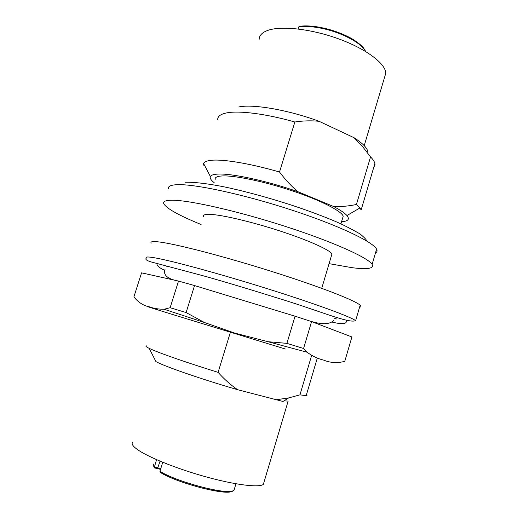 <?xml version="1.0" encoding="UTF-8"?>
<svg xmlns="http://www.w3.org/2000/svg" width="518" height="518" viewBox="0 0 518 518"><rect width="100%" height="100%" fill="white"/><g stroke="black" fill="none" stroke-linecap="round" stroke-linejoin="round"><path stroke-width="0.78" d="M132.867 441.971C131.177 443.466 132.472 445.83 136.765 449.061C146.872 456.649 176.055 468.55 205.465 476.709C234.9 484.893 258.812 487.82 263.325 484.434L264.115 481.772M283.974 400.848L288.137 401.113L263.325 484.434M146.406 345.856C145.247 346.05 146.18 346.879 149.216 348.355L155.937 361.635L158.508 362.885C170.157 368.35 205.109 380.27 237.574 389.685L283.003 401.456L288.707 397.915L299.948 394.858L306.19 395.642C307.187 395.584 307.284 395.247 306.481 394.645M275.641 399.851L288.707 397.915M230.536 331.792L218.097 372.351C224.041 379.059 230.536 384.835 237.574 389.685M299.948 394.858L311.648 355.4M149.216 348.355L152.104 349.663C162.522 354.189 188.571 363.196 218.097 372.351M151.198 243.136C150.065 241.569 152.784 241.187 159.35 241.99C176.217 244.023 224.365 256.475 272.06 271.561C319.8 286.635 355.736 300.68 360.159 305.244C361.247 306.306 361.059 306.96 359.583 307.213M203.587 216.537C202.914 214.899 205.128 214.18 210.23 214.374C222.248 214.853 252.039 221.859 280.251 231.073C308.501 240.287 329.752 249.89 331.967 253.949L331.397 255.847M201.088 224.501C178.917 215.449 166.479 208.514 163.766 203.691C162.892 201.353 165.844 200.201 172.624 200.233C190.041 200.265 238.397 211.214 285.748 226.541C333.145 241.848 368.324 257.776 372.125 264.387C374.171 268.589 367.437 269.677 351.929 267.664L329.072 263.656M215.184 179.571C214.672 177.434 217.029 176.224 222.261 175.945C234.583 175.291 264.465 181.52 292.482 190.902C320.538 200.272 341.362 210.936 343.214 216.181L342.43 218.797M214.199 182.712C210.949 180.134 209.68 178.069 210.399 176.521C211.104 175.142 213.546 174.333 217.715 174.106C231.093 173.161 266.524 180.737 297.753 191.641L333.514 206.462C340.287 210.01 344.768 213.034 346.956 215.54C349.941 219.198 348.141 221.264 341.556 221.736M333.514 206.462C339.957 206.915 347.597 206.261 356.423 204.506L359.958 207.945L361.143 209.965L374.89 163.513L375.026 164.374L373.504 168.195M356.423 204.506L370.538 156.915L362.781 146.84L354.079 137.73L319.12 121.309C311.091 120.5 303.004 120.726 294.859 122.002L279.526 172.015C285.075 179.409 291.148 185.956 297.753 191.641M203.814 163.947L203.451 165.112L203.58 163.5C204.299 161.765 207.019 160.677 211.732 160.256C223.685 159.117 250.505 163.591 279.526 172.015M238.772 106.973C252.745 103.814 288.332 109.894 319.12 121.309M354.079 137.73C362.84 143.382 367.437 148.142 367.871 152.007M217.728 119.872C217.43 116.492 220.396 114.174 226.638 112.905C238.966 110.392 265.967 113.759 294.859 122.002M370.538 156.915C372.992 159.376 374.443 161.577 374.89 163.513M259.136 39.472C259.22 35.489 262.121 32.459 267.825 30.387C281.255 25.557 311.467 28.911 338.759 38.908C366.096 48.867 385.34 63.436 385.832 73.07L384.252 78.38M320.228 27.376C312.477 25.939 305.853 25.557 300.362 26.211L298.763 26.865L298.109 28.969M232.051 491.342L231.572 491.53C224.21 495.247 178.173 483.203 161.189 472.94L160.269 472.371L159.933 471.322L162.736 462.27M160.548 469.347L154.222 467.644L156.572 459.667M323.731 360.139C330.329 362.872 337.341 363.28 344.768 361.35L351.91 336.959L311.577 321.613L295.059 316.194L286.907 343.363L303.574 348.491L306.999 352.208C312.425 356.151 318.007 358.799 323.731 360.139M204.487 322.526L164.057 309.233C158.858 309.285 154.092 308.521 149.767 306.934C143.525 305.756 138.235 302.408 133.897 296.898L141.563 272.844L178.516 281.067L170.144 307.711L186.111 312.555L204.487 322.526L234.822 333.119L267.948 341.705L286.907 343.363M186.111 312.555L194.541 285.567L178.516 281.067M194.541 285.567L295.059 316.194M164.057 309.233L170.144 307.711M303.574 348.491L311.577 321.613M167.832 266.757L164.361 265.307M355.639 320.668C348.692 323.724 318.136 310.269 276.949 297.869C252.473 290.164 228.807 283.048 205.944 276.528L155.251 263.014C145.422 260.696 145.046 259.11 146.452 258.016C145.228 256.747 147.857 256.656 154.338 257.75C170.998 260.541 219.069 273.569 266.893 288.558C314.763 303.548 350.984 316.874 355.639 320.668L360.159 305.244M336.778 319.004L334.745 318.538M168.454 188.992C167.67 186.37 170.707 184.932 177.564 184.673C195.195 183.974 243.615 194.36 290.844 209.771C338.118 225.162 373.012 241.789 376.586 249.158C377.48 250.854 377.104 252.13 375.459 252.998M365.501 51.405C361.823 42.962 340.255 31.676 319.91 27.978C311.545 26.424 304.5 26.055 298.763 26.865M159.933 471.322C176.709 481.837 225.272 494.716 232.873 490.837L234.013 490.255L234.537 488.519M153.801 463.979C153.004 464.717 153.16 465.747 154.273 467.061L160.807 468.518M160.043 461.156L157.511 468.57L154.351 467.922M157.427 468.602L160.535 469.379M157.848 309.596C140.436 304.383 143.292 305.419 171.4 314.122L285.314 349.002M306.19 395.642L317.333 357.977M345.985 320.26C347.066 322.215 346.529 325.699 331.889 322.028M164.601 270.266C160.004 268.195 157.485 266.252 157.032 264.433M321.73 288.319L331.967 253.949M372.125 264.387L376.586 249.158M185.438 182.252C197.921 181.896 218.382 185.489 229.642 188.034C248.957 192.359 269.341 197.973 290.799 204.888C306.488 210.075 320.681 215.307 333.365 220.564C340.883 223.646 349.773 228.095 360.036 233.909C364.62 237.723 366.783 240.048 366.53 240.876M340.922 223.86L343.214 216.181M346.956 215.54L359.958 207.945M210.399 176.521L203.58 163.5M374.767 163.928L375.026 164.374M364.219 145.649L385.832 73.07M320.377 27.402C330.594 29.429 340.067 32.647 348.795 37.063C352.415 38.753 359.965 43.648 363.481 47.87L365.786 51.58M160.276 472.371C177.473 483.061 225.628 495.836 232.776 491.064L234.013 490.255L235.962 483.773M154.222 467.644L153.309 464.886M165.048 269.315C163.202 274.372 166.492 278.024 174.909 280.264M334 320.046C330.102 324.754 321.451 324.89 308.055 320.441M314.42 322.125L314.42 322.695M267.948 341.705L306.999 352.208"/></g></svg>
